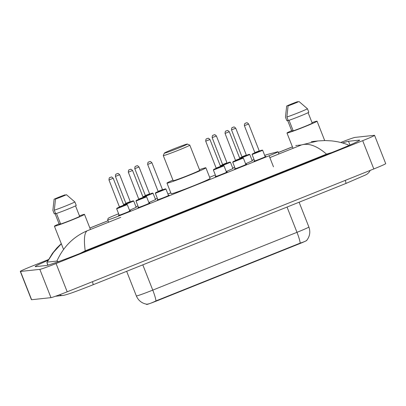 <?xml version="1.0" encoding="UTF-8"?>
<svg xmlns="http://www.w3.org/2000/svg" width="406" height="406" viewBox="0 0 406 406"><rect width="100%" height="100%" fill="white"/><g stroke="black" fill="none" stroke-linecap="round" stroke-linejoin="round"><path stroke-width="0.61" d="M252.273 160.827L245.6 163.801M232.927 168.581L226.249 171.555M155.544 199.585L148.865 202.564M136.198 207.339L129.519 210.313M265.148 156.569A6.471 0.259 158.5 0 1 265.834 156.396A6.471 0.259 158.5 0 1 265.91 156.406A6.471 0.259 158.5 0 1 260.419 158.842A6.471 0.259 158.5 0 1 253.943 161.157A6.471 0.259 158.5 0 1 253.867 161.146A6.471 0.259 158.5 0 1 254.537 160.751M245.803 164.323A6.471 0.259 158.5 0 1 246.488 164.146A6.471 0.259 158.5 0 1 246.564 164.156A6.471 0.259 158.5 0 1 241.073 166.597A6.471 0.259 158.5 0 1 234.597 168.911A6.471 0.259 158.5 0 1 234.521 168.901A6.471 0.259 158.5 0 1 235.191 168.505M226.457 172.073A6.471 0.259 158.5 0 1 227.137 171.895A6.471 0.259 158.5 0 1 227.218 171.905A6.471 0.259 158.5 0 1 221.727 174.347A6.471 0.259 158.5 0 1 215.251 176.661A6.471 0.259 158.5 0 1 215.175 176.651A6.471 0.259 158.5 0 1 215.845 176.255M168.419 195.332A6.471 0.259 158.5 0 1 169.099 195.154A6.471 0.259 158.5 0 1 169.175 195.164A6.471 0.259 158.5 0 1 163.689 197.605A6.471 0.259 158.5 0 1 157.213 199.914A6.471 0.259 158.5 0 1 157.137 199.904A6.471 0.259 158.5 0 1 157.807 199.508M149.073 203.081A6.471 0.259 158.5 0 1 149.753 202.904A6.471 0.259 158.5 0 1 149.829 202.914A6.471 0.259 158.5 0 1 144.338 205.355A6.471 0.259 158.5 0 1 137.867 207.669A6.471 0.259 158.5 0 1 137.791 207.659A6.471 0.259 158.5 0 1 138.461 207.263M129.722 210.836A6.471 0.259 158.5 0 1 130.407 210.658A6.471 0.259 158.5 0 1 130.483 210.668A6.471 0.259 158.5 0 1 124.992 213.109A6.471 0.259 158.5 0 1 118.522 215.419A6.471 0.259 158.5 0 1 118.445 215.408A6.471 0.259 158.5 0 1 119.11 215.013M118.613 213.749L117.024 214.388A11.404 0.457 -21.5 0 0 108.108 218.372L107.712 219.859A11.404 0.457 -21.5 0 0 107.712 219.874A11.404 0.457 -21.5 0 0 107.844 219.89A11.404 0.457 -21.5 0 0 120.019 215.51L269.122 155.767A11.404 0.457 -21.5 0 0 278.034 151.768A11.404 0.457 -21.5 0 0 277.445 151.849L267.99 154.305A11.404 0.457 -21.5 0 0 264.682 155.391M146.607 304.459A10.267 0.411 -21.5 0 0 146.607 304.475A10.267 0.411 -21.5 0 0 146.728 304.49A10.267 0.411 -21.5 0 0 157.685 300.547L298.77 244.016A10.267 0.411 -21.5 0 0 306.789 240.418L306.758 240.337C309.88 236.267 310.58 231.826 308.87 226.995L299.11 202.218M254.039 159.487L252.06 160.279M234.693 167.236L232.714 168.033M215.347 174.991L209.623 177.285M170.804 192.84L167.896 194.002M157.305 198.245L155.325 199.041M137.959 205.999L135.98 206.791M340.695 142.481A15.205 0.609 158.5 0 1 355.027 137.395L374.383 135.32A15.205 0.609 158.5 0 1 374.56 135.345L385.7 163.618A15.205 0.609 158.5 0 1 373.814 168.952L67.208 291.807A15.205 0.609 158.5 0 1 50.973 297.644L31.617 299.719A15.205 0.609 158.5 0 1 31.44 299.699L20.3 271.421A15.205 0.609 158.5 0 1 32.186 266.092L48.431 259.581M374.56 135.345A15.205 0.609 158.5 0 1 362.675 140.674L56.069 263.53A15.205 0.609 158.5 0 1 39.834 269.371L20.483 271.447A15.205 0.609 158.5 0 1 20.3 271.421M47.974 260.408A32.693 1.314 -21.5 0 0 35.221 266.595A32.693 1.314 -21.5 0 0 35.606 266.646L46.36 265.494A32.693 1.314 -21.5 0 0 81.261 252.938L334.087 151.631A32.693 1.314 -21.5 0 0 359.645 140.171A32.693 1.314 -21.5 0 0 359.254 140.121L348.5 141.273A32.693 1.314 -21.5 0 0 342.552 142.978M61.342 243.798L53.556 252.273L46.908 262.489L47.746 265.199M347.414 144.668L348.206 144.917L348.637 145.607M331.89 152.514L326.52 154.133C317.035 145.921 308.677 142.861 301.445 144.942L317.959 140.933L325.176 140.552L331.611 140.887C339.797 141.872 343.334 143.11 347.861 144.744M47.446 262.098L56.87 261.088C63.387 246.762 73.476 236.668 87.128 230.821C84.367 232.739 83.727 239.408 85.204 250.827L326.52 154.133M85.204 250.827L80.205 253.359M58.566 261.611L56.87 261.088M146.388 304.135L146.774 304.206C148.525 304.124 151.595 303.018 155.985 300.892L300.212 243.103C304.576 241.722 306.794 240.707 306.855 240.063M79.459 215.835A16.159 0.65 158.5 0 1 84.291 214.343A16.159 0.65 158.5 0 1 84.484 214.368A16.159 0.65 158.5 0 1 70.776 220.463A16.159 0.65 158.5 0 1 54.607 226.238A16.159 0.65 158.5 0 1 54.414 226.213A16.159 0.65 158.5 0 1 59.088 223.858M60.489 223.67L59.215 224.183L55.038 213.576L54.277 213.886L52.887 210.349L54.099 199.224A7.602 0.304 158.5 0 1 65.006 194.855L54.099 199.224M56.475 213.475L60.631 224.031A11.404 0.457 158.5 0 0 71.146 220.108A11.404 0.457 158.5 0 0 79.677 216.398L75.536 205.872M66.422 194.702A7.602 0.304 158.5 0 1 55.515 199.072L66.422 194.702L74.877 201.955A12.165 0.487 158.5 0 1 65.691 205.959A12.165 0.487 158.5 0 1 54.302 210.196L55.693 213.734A12.165 0.487 158.5 0 0 67.081 209.491A12.165 0.487 158.5 0 0 76.267 205.487L74.877 201.955M55.515 199.072L54.302 210.196M312.031 122.642A16.159 0.65 158.5 0 1 316.868 121.15A16.159 0.65 158.5 0 1 317.056 121.176A16.159 0.65 158.5 0 1 303.348 127.271A16.159 0.65 158.5 0 1 287.184 133.046A16.159 0.65 158.5 0 1 286.991 133.021A16.159 0.65 158.5 0 1 291.665 130.666M293.066 130.483L291.792 130.991L287.615 120.389L286.854 120.694L285.459 117.161L286.677 106.032A7.602 0.304 158.5 0 1 297.578 101.662L286.677 106.032M289.052 120.283L293.208 130.839A11.404 0.457 158.5 0 0 303.724 126.916A11.404 0.457 158.5 0 0 312.255 123.206L308.108 112.685M298.994 101.51A7.602 0.304 158.5 0 1 288.093 105.88L298.994 101.51L307.449 108.762A12.165 0.487 158.5 0 1 298.268 112.766A12.165 0.487 158.5 0 1 286.875 117.009L288.27 120.541A12.165 0.487 158.5 0 0 299.658 116.304A12.165 0.487 158.5 0 0 308.844 112.3L307.449 108.762M288.093 105.88L286.875 117.009M187.202 144.054A12.358 0.497 158.5 0 1 187.328 144.059A12.358 0.497 158.5 0 1 177.092 148.642A12.358 0.497 158.5 0 1 164.501 153.148A12.358 0.497 158.5 0 1 164.359 153.108A12.358 0.497 158.5 0 1 175.067 148.378A12.358 0.497 158.5 0 1 187.202 144.054M187.328 144.059L189.795 145.125A14.256 0.573 158.5 0 1 189.81 145.14A14.256 0.573 158.5 0 1 177.716 150.519A14.256 0.573 158.5 0 1 163.451 155.615A14.256 0.573 158.5 0 1 163.283 155.594A14.256 0.573 158.5 0 1 163.283 155.569L164.359 153.108M163.283 155.594L173.169 180.685A14.256 0.573 -21.5 0 0 173.337 180.711A14.256 0.573 -21.5 0 0 187.602 175.615A14.256 0.573 -21.5 0 0 199.696 170.236L189.81 145.14M199.473 169.667A20.909 0.837 158.5 0 1 205.639 167.764A20.909 0.837 158.5 0 1 205.888 167.8A20.909 0.837 158.5 0 1 188.145 175.686A20.909 0.837 158.5 0 1 167.226 183.157A20.909 0.837 158.5 0 1 166.978 183.126A20.909 0.837 158.5 0 1 172.941 180.117M205.888 167.8L210.064 178.401A20.909 0.837 158.5 0 1 192.322 186.288A20.909 0.837 158.5 0 1 171.403 193.758A20.909 0.837 158.5 0 1 171.154 193.728L166.978 183.126M298.77 244.016L298.633 243.671M157.685 300.547L157.548 300.196M273.477 166.825L269.122 155.767M345.308 180.376A6.085 0.878 68.2 0 1 345.75 183.532L92.918 284.834A6.085 0.878 68.2 0 0 92.477 281.678M59.479 294.802A6.085 6.014 83.9 0 0 62.986 295.446M297.821 145.333L301.445 144.942L269.843 157.604M120.744 217.347L87.128 230.821M295.766 145.551L297.187 145.399M292.452 146.881L278.338 152.534M108.062 220.762L89.873 228.05M362.675 140.674L373.814 168.952M20.483 271.447L31.617 299.719M39.834 269.371L50.973 297.644M56.069 263.53L67.208 291.807M359.391 140.471L359.254 140.121M349.977 145.023L348.5 141.273M47.954 265.143L46.908 262.489M57.87 261.86L57.662 261.337M146.576 304.19C141.719 303.231 138.314 300.481 136.35 295.933A15.205 0.609 -21.5 0 0 136.35 295.933A15.205 0.609 -21.5 0 0 136.528 295.954A15.205 0.609 -21.5 0 0 152.763 290.117A13.307 1.918 68.2 0 1 155.985 300.892M300.212 243.103A13.307 1.918 -111.8 0 0 296.984 232.328A15.205 0.609 -21.5 0 0 308.87 226.995M142.805 264.849L152.763 290.117L296.984 232.328L287.032 207.055M116.72 208.775L116.933 208.197L119.577 206.999L116.928 208.283L125.835 204.878L126.708 204.365L124.424 205.106L126.804 204.34L127.266 204.588L116.72 208.775M124.145 205.37L119.374 207.304M119.572 206.786L123.8 205.131L124.165 205.37M109.001 179.949L108.996 179.924C109.153 176.529 110.067 177.99 110.077 177.458L111.244 177.077C111.366 176.711 112.026 177.112 113.218 178.275L109.001 179.949M110.752 177.204L110.051 177.483L110.752 177.204M113.193 178.27L123.8 205.131M136.066 201.026L136.279 200.447L138.923 199.244L136.274 200.528L145.181 197.128L146.053 196.611L143.77 197.352L146.15 196.59L146.612 196.834L136.066 201.026M143.491 197.615L138.72 199.549M138.918 199.031L143.145 197.382L143.511 197.615M132.539 170.515L128.342 172.169M130.098 169.449L129.397 169.728L130.098 169.449M155.412 193.271L155.625 192.693L158.274 191.495L155.62 192.779L164.526 189.374L165.399 188.861L163.116 189.602L165.501 188.836L165.958 189.084L155.412 193.271M162.836 189.866L158.066 191.799M158.269 191.282L162.496 189.632L162.862 189.866M151.885 162.765L147.688 164.42M149.444 161.7L148.743 161.979L149.444 161.7M213.449 170.018L213.668 169.439L216.312 168.241L213.663 169.525L222.569 166.12L223.437 165.607L221.153 166.343L223.539 165.582L223.995 165.826L213.449 170.018M220.874 166.612L216.104 168.546M216.307 168.023L220.534 166.374L220.9 166.607M209.927 139.512L205.725 141.166M207.481 138.441L206.786 138.72L207.481 138.441M232.795 162.263L233.014 161.684L235.658 160.487L233.008 161.771L241.915 158.365L242.788 157.853L240.499 158.594L242.884 157.827L243.341 158.076L232.795 162.263M240.22 158.858L235.45 160.791M235.653 160.274L239.88 158.624L240.245 158.858M229.273 131.757L225.071 133.412M226.827 130.691L226.132 130.971L226.827 130.691M252.146 154.513L252.359 153.935L255.004 152.737L252.354 154.021L261.261 150.616L262.134 150.103L259.845 150.839L262.23 150.078L262.687 150.321L252.146 154.513M259.566 151.108L254.801 153.042M254.998 152.524L259.226 150.87L259.591 151.103M248.619 124.008L244.417 125.662M246.178 122.937L245.478 123.216L246.178 122.937M123.632 204.7L129.534 202.518L133.168 200.833L131.3 201.422L133.264 200.808L133.721 201.056L123.784 205.086M130.6 201.838L125.835 203.771M126.033 203.254L130.26 201.604L130.625 201.838M119.653 174.737L115.451 176.392M116.512 173.951L117.212 173.672L116.512 173.951M126.038 203.467L123.576 204.568L126.038 203.467M142.978 196.946L148.88 194.768L152.514 193.083L150.646 193.667L152.61 193.058L153.067 193.302L143.13 197.336M149.946 194.088L145.181 196.022M145.338 195.895L145.363 195.525L149.606 193.85L149.971 194.083M138.999 166.988L134.797 168.642M135.858 166.196L136.558 165.917L135.858 166.196M145.384 195.717L142.922 196.814L145.384 195.717M220.362 165.937L226.269 163.76L229.897 162.075L228.035 162.659L229.994 162.05L230.456 162.298L220.514 166.328M227.335 163.08L222.564 165.014M222.762 164.496L226.99 162.842L227.355 163.075M216.383 135.98L212.186 137.634M213.241 135.193L213.942 134.909L213.241 135.193M222.767 164.709L220.311 165.805L222.767 164.709M239.707 158.188L245.615 156.005L249.243 154.321L247.381 154.909L249.345 154.295L249.802 154.544L239.86 158.573M246.681 155.325L241.91 157.259M242.113 156.741L246.34 155.092L246.706 155.325M235.729 128.225L231.532 129.879M232.587 127.438L233.288 127.159L232.587 127.438M242.113 156.955L239.657 158.056L242.113 156.955M108.625 222.204L107.712 219.874M146.607 304.475L146.49 304.175M278.902 153.975L278.034 151.768M55.495 296.253L62.9 295.456C67.99 294.619 79.48 290.087 92.918 284.834M370.079 170.449L369.45 171.814L367.531 173.814L365.72 174.885L345.75 183.532M89.858 228.01L108.047 220.722M278.323 152.494L292.437 146.84M311.331 141.643L318.005 140.928M61.276 243.63L56.876 247.959L52.465 253.314L46.863 262.57M136.35 295.933L126.652 271.32M84.484 214.368L90.442 229.491M54.414 226.213L63.569 249.457M317.056 121.176L324.688 140.552M286.991 133.021L293.015 148.322M108.975 179.944L119.537 207.177M116.654 208.765L119.202 215.241M127.266 204.588L129.813 211.064M138.882 199.427L128.321 172.195C128.499 168.774 129.412 170.241 129.423 169.708L130.59 169.327C130.712 168.962 131.371 169.358 132.569 170.52L143.145 197.382M136 201.016L138.547 207.491M146.612 196.834L149.159 203.31M158.228 191.678L147.667 164.44C147.85 161.025 148.758 162.486 148.769 161.953L149.936 161.573C150.063 161.207 150.717 161.608 151.915 162.77L162.496 189.632M155.346 193.261L157.893 199.737M165.958 189.084L168.505 195.56M216.266 168.419L205.71 141.186C205.888 137.771 206.796 139.233 206.806 138.7L207.979 138.319C208.1 137.954 208.76 138.35 209.953 139.512L220.534 166.374M213.383 170.007L215.936 176.483M223.995 165.826L226.548 172.301M235.612 160.669L225.056 133.432C225.234 130.016 226.142 131.478 226.152 130.945L227.324 130.57C227.446 130.204 228.106 130.6 229.299 131.762L239.88 158.624M232.729 162.258L235.282 168.734M243.341 158.076L245.894 164.552M254.958 152.915L244.402 125.682C244.579 122.267 245.488 123.728 245.503 123.196L246.67 122.815C246.792 122.45 247.452 122.845 248.645 124.008L259.226 150.87M252.075 154.503L254.628 160.979M262.687 150.321L265.24 156.797M125.992 203.65L115.436 176.412C115.487 173.174 116.471 174.448 116.522 173.93L117.704 173.545C117.826 173.179 118.486 173.58 119.679 174.742L130.26 201.604M133.721 201.056L136.259 207.496M149.606 193.85L139.025 166.988C137.832 165.826 137.172 165.43 137.05 165.795L135.868 166.181C135.817 166.693 134.833 165.425 134.782 168.663L145.363 195.525M153.067 193.302L155.605 199.747M222.727 164.887L212.165 137.654C212.216 134.416 213.206 135.685 213.251 135.173L214.434 134.787C214.556 134.422 215.216 134.822 216.413 135.98L226.99 162.842M230.456 162.298L232.993 168.739M242.072 157.137L231.511 129.9C231.562 126.662 232.552 127.936 232.602 127.423L233.78 127.037C233.907 126.672 234.561 127.068 235.759 128.23L246.34 155.092M249.802 154.544L252.339 160.984"/></g></svg>
